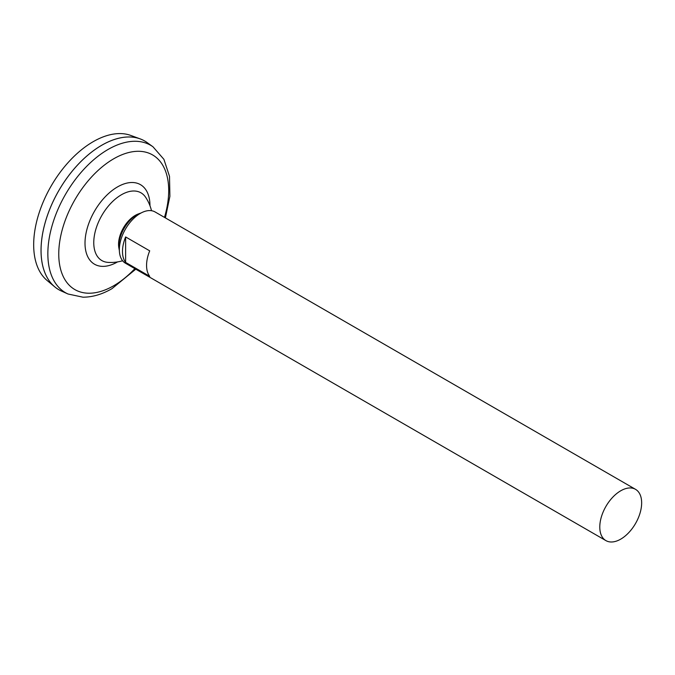 <?xml version="1.0" encoding="UTF-8"?>
<svg xmlns="http://www.w3.org/2000/svg" width="675" height="675" viewBox="0 0 675 675"><rect width="100%" height="100%" fill="white"/><g stroke="black" fill="none" stroke-linecap="round" stroke-linejoin="round"><path stroke-width="1.01" d="M122.605 260.752A41.943 41.943 0 0 1 107.958 262.381A39.116 22.587 -60 0 1 107.933 262.373A39.116 22.587 -60 0 1 101.866 215.401A39.116 22.587 -60 0 1 145.581 197.201L145.581 197.201A41.943 41.943 0 0 1 151.504 210.71M152.997 146.804A85.126 49.148 -60 0 0 65.483 194.408A85.126 49.148 -60 0 0 68.015 294.005L61.391 291.018A85.852 49.57 -60 0 1 58.835 190.569A85.852 49.57 -60 0 1 147.108 142.56L152.997 146.804L163.907 159.334L169.509 176.344L169.898 196.315L165.383 217.898M41.057 250.391A85.826 49.553 -60 0 1 101.756 145.26M58.826 289.702A85.852 49.57 -60 0 1 54.759 286.867A85.852 49.57 -60 0 1 58.818 190.561A85.852 49.57 -60 0 1 140.189 138.898A85.852 49.57 -60 0 1 144.678 140.999M54.759 286.867L47.132 280.505A84.156 48.583 -60 0 1 51.106 186.106A84.156 48.583 -60 0 1 130.866 135.464L140.189 138.898M620.722 539.139A29.607 17.094 -60 0 1 605.914 540.608A29.607 17.094 -60 0 1 605.914 506.427A29.607 17.094 -60 0 1 635.521 489.333A29.607 17.094 -60 0 1 640.06 513.051A29.607 17.094 -60 0 1 620.722 539.139M605.914 540.608L125.483 263.233A29.607 17.094 -60 0 1 125.483 229.044A29.607 17.094 -60 0 1 155.09 211.958L635.521 489.333M125.626 236.942L149.707 250.847A29.607 17.094 120 0 0 149.707 276.311L125.626 262.415A29.607 17.094 -60 0 1 125.626 236.942L125.626 262.415M119.365 250.535A25.456 14.698 -60 0 1 119.18 249.649L118.834 247.683A23.6 13.627 -60 0 1 138.299 213.967L140.172 213.292A25.456 14.698 -60 0 1 141.024 213.005M119.18 249.649A25.456 14.698 -60 0 1 140.172 213.292M117.543 261.908A45.934 26.519 -60 0 1 117.492 261.942A45.934 26.519 -60 0 1 85.008 243.169A45.934 26.519 -60 0 1 117.526 186.907A45.934 26.519 -60 0 1 149.968 205.74M134.865 268.65A77.743 44.888 -60 0 1 113.729 285.736A77.743 44.888 -60 0 1 59.231 245.396A77.743 44.888 -60 0 1 128.022 152.71A77.743 44.888 -60 0 1 164.472 217.375M68.015 294.005L82.966 297.194C92.534 297.177 102.203 294.334 111.974 288.655L135.776 269.173"/></g></svg>
